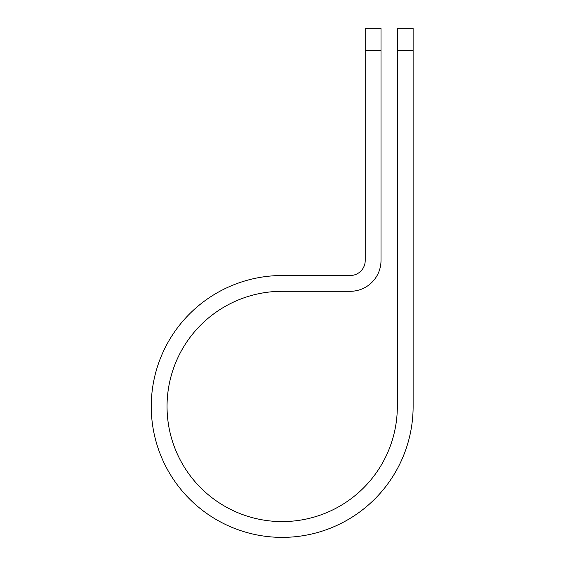 <?xml version="1.0" encoding="UTF-8"?>
<svg xmlns="http://www.w3.org/2000/svg" width="565" height="565" viewBox="0 0 565 565"><rect width="100%" height="100%" fill="white"/><g stroke="black" fill="none" stroke-linecap="round" stroke-linejoin="round"><path stroke-width="0.85" d="M397.329 50.469L397.329 28.25L413.121 28.25L413.121 50.469L397.329 50.469L397.329 406.447A115.14 115.14 0 0 1 282.182 521.587A115.14 115.14 0 0 1 167.042 406.447A115.14 115.14 0 0 1 282.182 291.3L350.215 291.3A30.793 30.793 0 0 0 381.008 260.507L381.008 50.469L365.216 50.469L365.216 28.25L381.008 28.25L381.008 50.469M365.216 50.469L365.216 260.507A15.001 15.001 0 0 1 350.215 275.515L282.182 275.515A130.932 130.932 0 0 0 151.251 406.447A130.932 130.932 0 0 0 282.182 537.379A130.932 130.932 0 0 0 413.121 406.447L413.121 50.469"/></g></svg>
